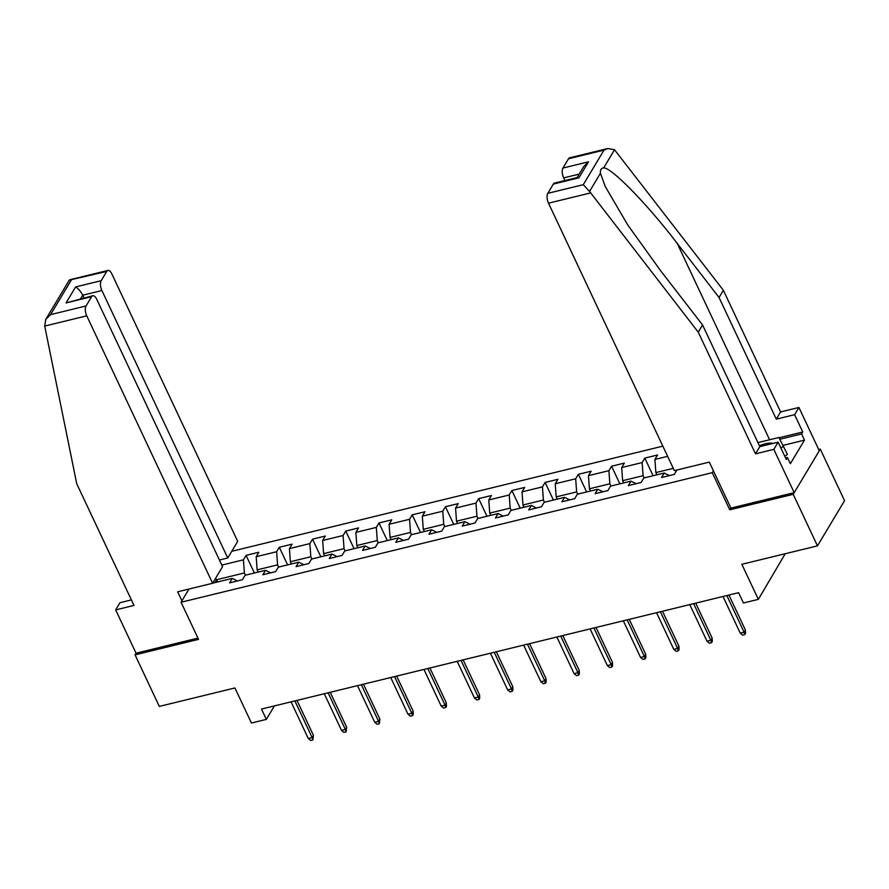 <?xml version="1.0" encoding="UTF-8"?>
<svg xmlns="http://www.w3.org/2000/svg" width="889" height="889" viewBox="0 0 889 889"><rect width="100%" height="100%" fill="white"/><g stroke="black" fill="none" stroke-linecap="round" stroke-linejoin="round"><path stroke-width="1.33" d="M662.85 446.145L231.762 551.302M730.858 507.93L729.736 509.797L793.21 494.317L820.291 449.123L818.713 449.501M820.291 449.123L844.55 500.674L817.469 545.868L741.848 564.304L758.35 599.364L785.231 553.725M131.394 599.919L119.993 602.698L115.67 609.898L136.05 653.204L135.061 654.86L159.32 706.411L234.929 687.964L251.431 723.013L266.333 719.379L274.401 705.922M793.21 494.317L817.469 545.868M135.061 654.86L198.536 639.369L181.067 602.253L188.99 589.029M181.067 602.253L712.267 472.681L713.389 470.814M237.441 580.939L232.285 578.395L229.606 582.851L242.386 579.739L245.064 575.272L265.511 570.294L262.833 574.75L275.612 571.627L278.29 567.171L298.737 562.181L296.07 566.649L308.85 563.526L311.517 559.07L331.964 554.08L329.297 558.536L342.076 555.425L344.743 550.958L365.19 545.979L362.523 550.435L375.302 547.313L377.969 542.857L398.416 537.867L395.749 542.323L408.529 539.212L411.196 534.756L431.643 529.766L428.976 534.222L441.755 531.111L444.422 526.644L464.869 521.665L462.202 526.121L474.982 522.999L477.649 518.543L498.096 513.553L495.429 518.009L508.208 514.898L510.875 510.442L531.322 505.452L528.655 509.908L541.434 506.797L544.101 502.329L564.548 497.34L561.881 501.807L574.661 498.685L577.328 494.228L597.775 489.239L595.108 493.695L607.887 490.584L610.554 486.127L631.001 481.138L628.334 485.594L641.113 482.471L643.78 478.015L664.227 473.026L661.56 477.493L674.34 474.37L676.962 470.003M232.285 578.395L212.649 583.184M221.817 565.093L243.408 559.826L246.086 555.369L254.376 573.005M667.639 456.346L654.915 459.446L657.582 454.99L644.803 458.113L642.136 462.569L621.689 467.558L624.356 463.102L611.576 466.214L608.909 470.67L588.462 475.659L591.129 471.203L578.35 474.315L575.683 478.782L555.236 483.76L557.903 479.304L545.124 482.427L542.457 486.883L522.01 491.873L524.677 487.416L511.897 490.528L509.219 494.984L488.772 499.974L491.45 495.517L478.671 498.629L475.993 503.096L455.546 508.086L458.224 503.619L445.445 506.741L442.766 511.197L422.319 516.187L424.998 511.731L412.218 514.842L409.54 519.298L389.093 524.288L391.771 519.832L378.992 522.954L376.314 527.41L355.867 532.4L358.545 527.933L345.765 531.055L343.087 535.511L322.64 540.501L325.318 536.045L312.539 539.156L309.861 543.612L289.414 548.602L292.092 544.146L279.313 547.268L276.635 551.725L256.188 556.714L258.866 552.247L246.086 555.369M758.35 599.364L743.437 602.998L738.581 592.685L261.488 709.066L266.333 719.379M258.188 572.072L257.143 569.849L277.59 564.859L278.635 567.082M270.667 572.838L265.511 570.294M256.188 556.714L257.143 569.849M276.635 551.725L277.59 564.859M291.414 563.97L290.37 561.737L310.817 556.747L311.861 558.981M303.894 564.737L298.737 562.181M289.414 548.602L290.37 561.737M309.861 543.612L310.817 556.747M324.652 555.869L323.596 553.636L344.043 548.646L345.099 550.88M337.12 556.625L331.964 554.08M322.64 540.501L323.596 553.636M343.087 535.511L344.043 548.646M357.878 547.757L356.822 545.535L377.269 540.545L378.325 542.768M370.346 548.524L365.19 545.979M355.867 532.4L356.822 545.535M376.314 527.41L377.269 540.545M391.104 539.656L390.049 537.423L410.496 532.433L411.551 534.667M403.573 540.423L398.416 537.867M389.093 524.288L390.049 537.423M409.54 519.298L410.496 532.433M424.331 531.555L423.275 529.322L443.722 524.332L444.778 526.566M436.799 532.311L431.643 529.766M422.319 516.187L423.275 529.322M442.766 511.197L443.722 524.332M457.557 523.443L456.502 521.21L476.949 516.231L478.004 518.454M470.037 524.21L464.869 521.665M455.546 508.086L456.502 521.21M475.993 503.096L476.949 516.231M490.784 515.342L489.728 513.109L510.175 508.119L511.231 510.353M503.263 516.098L498.096 513.553M488.772 499.974L489.728 513.109M509.219 494.984L510.175 508.119M524.01 507.23L522.954 505.008L543.401 500.018L544.457 502.252M536.489 507.997L531.322 505.452M522.01 491.873L522.954 505.008M542.457 486.883L543.401 500.018M557.236 499.129L556.181 496.895L576.628 491.917L577.683 494.14M569.716 499.896L564.548 497.34M555.236 483.76L556.181 496.895M575.683 478.782L576.628 491.917M590.463 491.028L589.407 488.794L609.854 483.805L610.91 486.039M602.942 491.784L597.775 489.239M588.462 475.659L589.407 488.794M608.909 470.67L609.854 483.805M623.689 482.916L622.633 480.693L643.08 475.704L644.136 477.938M636.168 483.683L631.001 481.138M621.689 467.558L622.633 480.693M642.136 462.569L643.08 475.704M656.915 474.815L655.86 472.581L673.284 468.336M669.395 475.582L664.227 473.026M654.915 459.446L655.86 472.581M729.736 509.797L712.267 472.681M217.727 581.951L216.672 579.717L214.927 582.628M245.408 575.194L244.364 572.961L216.672 579.717L215.527 578.383M243.408 559.826L244.364 572.961M644.803 458.113L653.104 475.748M611.576 466.214L619.877 483.849M578.35 474.315L586.651 491.95M545.124 482.427L553.425 500.063M511.897 490.528L520.198 508.164M478.671 498.629L486.972 516.265M445.445 506.741L453.746 524.377M412.218 514.842L420.519 532.478M378.992 522.954L387.293 540.59M345.765 531.055L354.066 548.691M312.539 539.156L320.84 556.792M279.313 547.268L287.603 564.904M726.835 595.552L744.082 632.201L745.393 630.001L745.515 633.379L744.782 634.602L744.082 632.201L740.248 633.135L723.001 596.497M745.393 630.001L728.947 595.041M744.782 634.602L742.648 635.124L740.248 633.135M772.93 443.422A15.935 5.89 -25.2 0 0 771.585 443.167A15.935 5.89 -25.2 0 0 759.417 445.778M757.928 442.611L778.886 437.499L787.421 454.368L784.831 456.368M783.531 446.122L780.942 448.123M779.031 437.777L802.756 431.998L794.61 414.674L776.286 419.141L719.045 297.482L723.357 290.27L614.532 149.752L607.787 148.519L603.987 150.119L568.516 158.764A7.356 3.3 -103.7 0 1 569.682 157.809L607.787 148.519M719.045 297.482L677.207 243.386C647.714 204.581 611.11 167.043 603.631 167.932C601.197 168.188 600.131 169.955 600.453 173.255L605.231 186.479L627.801 225.039L660.727 270.867L702.566 324.963L759.817 446.622L778.142 442.155L786.287 459.48L787.454 457.524L790.365 463.714L804.501 440.133L801.589 433.943L779.831 439.255M794.61 414.674L798.922 407.462L819.302 450.767L794.199 492.662L730.936 508.097L709.3 462.113L674.362 470.637L548.513 203.192A7.356 3.3 -103.7 0 1 547.802 193.335L553.369 184.056A7.356 3.3 -103.7 0 1 554.536 183.09L577.45 177.5L578.928 177.822L553.369 184.056M776.286 419.141L780.609 411.929L798.922 407.462M723.357 290.27L780.609 411.929M547.802 193.335L583.262 184.69L589.551 191.435L698.254 332.175L755.506 453.834L773.819 449.367L778.142 442.155M773.819 449.367L794.199 492.662M802.756 431.998L801.589 433.943M755.506 453.834L759.817 446.622M698.254 332.175L702.566 324.963M579.184 174.122L563.67 177.9A7.356 3.3 -103.7 0 1 562.959 168.054L568.516 158.764M563.67 177.9L564.926 180.556M785.587 457.979L787.454 457.524M804.501 440.133L783.12 445.345M562.959 168.054L588.518 161.82L583.717 166.554L577.105 177.589M44.706 326.085L45.772 319.362L50.573 314.628L86.033 305.972A7.356 3.3 76.3 0 0 86.755 315.828L44.706 326.085L76.743 483.772L133.995 605.431L115.67 609.898M219.427 560.014L227.751 557.981L237.707 541.379L111.858 273.934A7.356 3.3 76.3 0 0 107.925 270.445A7.356 3.3 76.3 0 0 106.758 271.412L101.19 280.691A7.356 3.3 76.3 0 0 101.902 290.536L82.733 295.215C80.71 291.348 78.343 288.592 75.632 286.925L101.19 280.691M227.751 557.981L101.902 290.536M181.923 600.831L177.667 591.796L212.604 583.273L222.561 566.66L96.701 299.215A7.356 3.3 76.3 0 0 92.767 295.737A7.356 3.3 76.3 0 0 91.6 296.693L86.033 305.972M212.604 583.273L86.755 315.828M136.05 653.204L197.936 638.113M83.988 297.871L82.733 295.215L80.655 298.682M91.6 296.693L66.042 302.927L92.767 295.737M106.758 271.412L69.286 280.135L45.772 319.362M693.609 603.664L710.856 640.302L712.167 638.113L712.289 641.491L711.556 642.703L710.856 640.302L707.022 641.247L689.775 604.598M712.167 638.113L695.72 603.142M711.556 642.703L709.422 643.225L707.022 641.247M660.383 611.765L677.629 648.414L678.94 646.214L679.063 649.592L678.329 650.815L677.629 648.414L673.795 649.348L656.549 612.699M678.94 646.214L662.494 611.254M678.329 650.815L676.196 651.337L673.795 649.348M627.156 619.866L644.403 656.515L645.714 654.315L645.836 657.693L645.103 658.916L644.403 656.515L640.569 657.449L623.322 620.811M645.714 654.315L629.268 619.355M645.103 658.916L642.969 659.438L640.569 657.449M593.93 627.978L611.176 664.628L612.488 662.427L612.61 665.805L611.876 667.017L611.176 664.628L607.343 665.561L590.096 628.912M612.488 662.427L596.041 627.467M611.876 667.017L609.743 667.539L607.343 665.561M560.703 636.08L577.95 672.729L579.261 670.528L579.384 673.906L578.65 675.129L577.95 672.729L574.116 673.662L556.87 637.013M579.261 670.528L562.815 635.568M578.65 675.129L576.516 675.651L574.116 673.662M527.477 644.192L544.724 680.83L546.035 678.629L546.157 682.007L545.424 683.23L544.724 680.83L540.89 681.763L523.643 645.125M546.035 678.629L529.588 643.669M545.424 683.23L543.29 683.752L540.89 681.763M494.251 652.293L511.497 688.942L512.809 686.741L512.931 690.12L512.197 691.342L511.497 688.942L507.663 689.875L490.417 653.226M512.809 686.741L496.362 651.781M512.197 691.342L510.064 691.853L507.663 689.875M461.024 660.394L478.271 697.043L479.582 694.842L479.704 698.221L478.971 699.443L478.271 697.043L474.437 697.976L457.19 661.327M479.582 694.842L463.136 659.882M478.971 699.443L476.837 699.965L474.437 697.976M427.798 668.506L445.033 705.144L446.356 702.943L446.478 706.322L445.745 707.544L445.033 705.144L441.2 706.077L423.964 669.439M446.356 702.943L429.909 667.983M445.745 707.544L443.611 708.066L441.2 706.077M394.572 676.607L411.807 713.256L413.129 711.056L413.252 714.434L412.518 715.656L411.807 713.256L407.973 714.189L390.738 677.54M413.129 711.056L396.683 676.096M412.518 715.656L410.385 716.167L407.973 714.189M361.345 684.708L378.581 721.357L379.903 719.157L379.292 723.757L378.581 721.357L374.747 722.29L357.511 685.641M379.903 719.157L363.457 684.197M379.292 723.757L377.158 724.279L374.747 722.29M328.119 692.82L345.354 729.458L346.677 727.269L346.065 731.858L345.354 729.458L341.52 730.402L324.285 693.753M346.677 727.269L330.219 692.298M346.065 731.858L343.932 732.38L341.52 730.402M294.892 700.921L312.128 737.57L313.45 735.37L312.839 739.97L312.128 737.57L308.294 738.503L291.059 701.854M313.45 735.37L296.993 700.41M312.839 739.97L310.706 740.481L308.294 738.503M614.532 149.752L603.631 167.932M600.453 173.255L589.551 191.435M583.262 184.69L603.987 150.119M588.518 161.82L578.928 177.822M590.563 192.935L548.513 203.192M769.607 439.766L677.207 243.386M71.287 280.057L50.573 314.628M66.042 302.927L75.632 286.925M69.82 279.746L107.925 270.445"/></g></svg>
